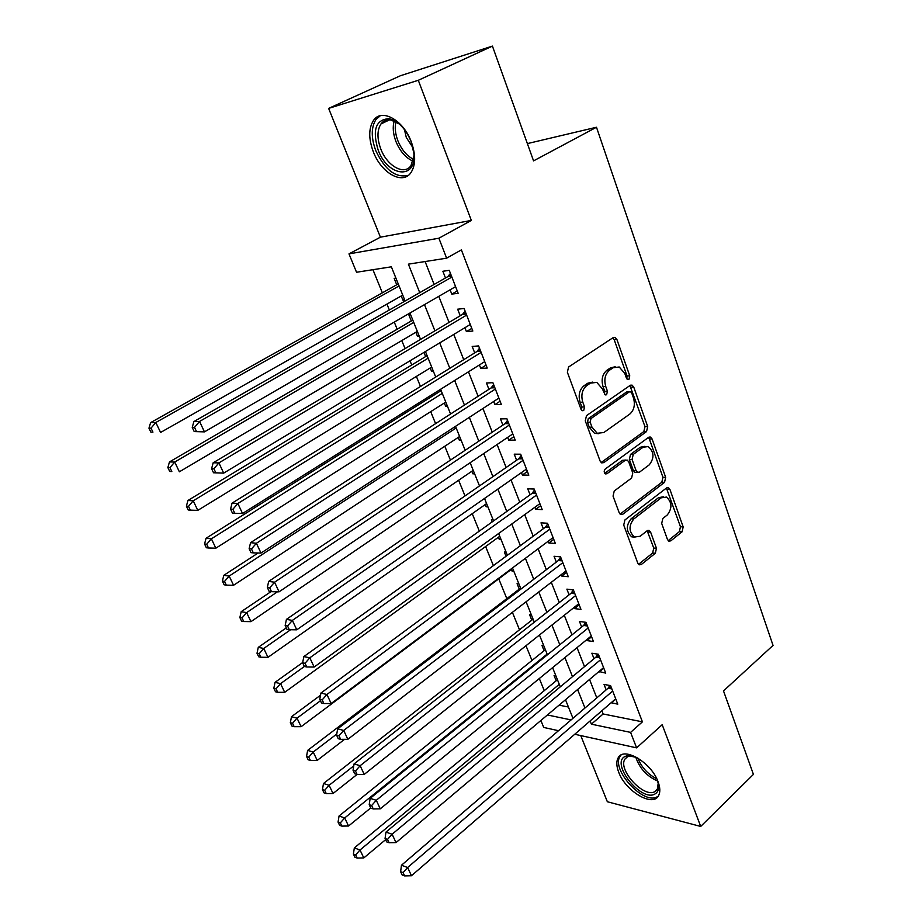 <?xml version="1.0" encoding="UTF-8"?>
<svg xmlns="http://www.w3.org/2000/svg" width="922" height="922" viewBox="0 0 922 922"><rect width="100%" height="100%" fill="white"/><g stroke="black" fill="none" stroke-linecap="round" stroke-linejoin="round"><path stroke-width="1.38" d="M628.942 379.357L629.761 375.842L616.887 339.423L615.078 337.337L613.245 337.556L568.597 367.002L567.353 372.211L581.044 409.345L582.231 410.716L583.684 410.555L584.548 406.936L582.796 402.176C580.802 395.1 582.116 389.591 586.703 385.638L590.437 383.114L596.788 382.388L602.331 388.807L605.224 394.916L606.607 394.754L607.448 391.193L605.742 386.468C603.818 379.472 605.086 374.032 609.569 370.171L613.199 367.717L619.238 366.991L624.782 373.445L626.441 378.124L627.628 379.518L628.942 379.357M626.81 378.85L627.041 375.98L614.167 339.63L612.853 337.809M581.482 410.14L581.84 407.017L580.088 402.257L582.796 402.176M604.44 394.293L604.728 391.297L603.034 386.583L605.742 386.468M658.031 781.683C651.243 762.31 623.399 746.117 618.097 757.965C616.219 761.514 616.426 766.263 618.708 772.221C625.45 791.134 652.949 807.591 658.585 795.594C660.394 792.148 660.21 787.515 658.031 781.683M411.27 141.815C403.375 119.952 381.512 107.92 373.479 120.448C368.57 128.285 368.512 138.715 373.295 151.761C381.235 173.14 402.764 185.299 411.028 172.506C415.764 164.969 415.845 154.735 411.27 141.815M667.459 539.485L668.807 541.145L670.836 540.845L682.084 531.821L683.179 526.911L669.937 489.444L668.485 487.692L666.537 487.969L624.897 519.973L623.721 525.067L637.793 563.192L639.13 564.829L641.297 564.518L655.335 553.269L656.464 548.267L650.621 532.155L649.238 530.461L647.152 530.749L640.145 536.258L634.451 537.03C628.804 531.729 628.585 525.701 633.817 518.948L661.178 497.834L666.445 497.073C672.092 502.248 672.369 508.206 667.286 514.96L662.826 518.464L661.696 523.431L667.459 539.485M601.859 710.758L603.126 713.974L642.415 721.845L630.602 732.391L636.606 747.869L574.74 734.258M492.429 46.1L418.3 80.295L328.635 108.393L400.402 75.742L492.429 46.1L533.561 160.877L596.488 127.248L773.039 645.412L723.505 690.924L753.424 774.388L700.697 826.446L662.192 724.704L636.606 747.869M328.635 108.393L380.406 237.185L471.338 220.427L418.3 80.295M471.338 220.427L438.884 238.222L446.628 258.172L408.388 264.153L419.729 292.654M642.415 721.845L461.38 249.897L446.628 258.172M646.553 431.554L647.693 426.563L633.748 387.102L632.066 385.131L630.187 385.361L586.496 415.649L585.274 420.824L600.107 461.035L601.674 462.879L603.795 462.625L646.553 431.554L643.833 431.577L644.974 426.598L629.899 385.557M652.073 438.941L665.672 477.377L664.543 482.333L622.788 514.245L620.644 514.522L619.204 512.782L613.049 496.128L614.236 491.011L631.605 478.034L632.769 472.986L628.758 461.91L627.214 460.078L625.185 460.332L606.953 473.735L605.466 473.908C603.875 472.467 603.795 470.842 605.224 469.044L648.604 437.328L650.517 437.074L652.073 438.941L649.353 438.953L662.941 477.319L665.672 477.377M580.756 735.583L607.356 801.748L700.697 826.446M555.885 675.861L554.076 675.538L556.185 680.759M543.75 645.688L541.94 645.4L544.084 650.713M531.418 615.02L529.608 614.778L531.787 620.172M518.879 583.845L517.069 583.649L519.282 589.135M511.341 569.404L511.998 571.041L513.335 570.05M506.132 552.14L504.322 551.99L506.051 556.266M498.399 537.249L499.171 539.174L500.519 538.194M493.166 519.916L491.368 519.801L492.21 521.887M485.226 504.541L486.125 506.777L487.496 505.809M471.822 471.28L472.848 473.816L474.242 472.871M458.199 437.431L459.352 440.301L460.77 439.368M444.335 402.995L445.626 406.199L447.055 405.277M439.172 390.179L439.713 391.527M430.217 367.947L431.646 371.497L433.11 370.598M423.959 352.4L425.641 356.56M415.857 332.289L417.435 336.184L418.911 335.308M410.544 314.494L408.78 314.702L411.316 320.983M450.097 289.808L451.78 294.106L458.176 293.311L449.256 270.342L442.871 271.264L445.476 277.96M464.895 327.725L466.417 331.62L472.825 331.033L464.077 308.478L457.669 309.204L460.228 315.762M479.417 364.951L480.777 368.454L487.219 368.051L478.61 345.923L472.191 346.442L474.703 352.884M493.673 401.496L494.895 404.62L501.338 404.412L492.89 382.676L486.459 382.999L488.925 389.326M507.665 437.374L508.748 440.14L515.202 440.117L506.916 418.772L500.462 418.899L502.882 425.123M521.414 472.617L522.359 475.026L528.825 475.176L520.688 454.212L514.222 454.166L516.597 460.274M534.921 507.238L535.728 509.301L542.205 509.624L534.207 489.029L527.73 488.81L530.069 494.803M548.187 541.237L548.867 542.977L555.355 543.473L547.495 523.235L541.007 522.843L543.312 528.732M561.221 574.66L561.775 576.066L568.275 576.723L560.553 556.842L554.053 556.277L556.312 562.074M574.037 607.494L574.464 608.601L580.975 609.407L573.38 589.873L566.88 589.146L569.093 594.84M586.623 639.776L586.934 640.583L593.445 641.539L585.989 622.327L579.477 621.451L581.667 627.052M599 671.504L605.719 673.118L598.378 654.24L591.866 653.214L594.01 658.723M425.1 261.537L434.112 284.449M438.791 296.342L449.049 322.412M453.774 334.432L463.72 359.684M468.48 371.808L478.115 396.276M482.921 408.492L492.256 432.211M497.096 444.519L506.143 467.5M511.019 479.889L519.778 502.167M524.687 514.637L533.181 536.212M538.125 548.774L546.343 569.681M551.321 582.301L559.285 602.562M564.287 615.251L572.009 634.878M577.022 647.636L584.502 666.641M589.55 679.468L596.799 697.885M611.171 702.691L617.786 704.178L610.571 685.611L604.048 684.447L606.157 689.852M372.937 269.697L382.353 292.827M386.94 304.087L389.349 309.999M394.27 322.101L397.175 329.235M401.796 340.587L405.058 348.597M410.025 360.802L411.719 364.985M416.387 376.43L420.467 386.468M425.48 398.777L426.022 400.113M430.712 411.65L435.599 423.636M444.796 446.248L450.443 460.113M458.637 480.258L465.011 495.932M472.237 513.681L479.325 531.095M485.606 546.527L493.385 565.624M498.756 578.832L506.812 598.632M512.39 612.335L519.501 629.807M525.978 645.723L531.982 660.475M539.324 678.523L544.257 690.636M559.078 705.146L568.425 707.024M395.918 278.121L394.155 278.375L396.725 284.771M401.243 295.974L402.96 300.249L404.723 300.019M417.435 336.184L419.199 336.023M431.646 371.497L433.432 371.382M445.626 406.199L447.401 406.141M459.352 440.301L461.138 440.29M472.848 473.816L474.646 473.862M486.125 506.777L487.922 506.87M499.171 539.174L500.969 539.312M511.998 571.041L513.808 571.225M525.194 602.458L526.427 602.608M596.488 127.248L527.361 143.602M558.502 730.697L543.726 727.446L540.868 720.497M405.115 300.998L391.366 266.815L356.537 272.255L348.989 253.884L438.884 238.222M380.406 237.185L348.989 253.884M590.103 720.946L591.382 724.173L630.602 732.391M424.489 304.617L434.907 330.837M439.713 342.903L449.809 368.293M454.661 380.475L464.446 405.081M469.333 417.355L478.806 441.189M483.727 453.555L492.913 476.639M497.868 489.098L506.766 511.468M511.756 524.007L520.377 545.674M525.39 558.283L533.746 579.281M538.794 591.97L546.884 612.312M551.955 625.058L559.792 644.766M564.898 657.57L572.481 676.667M577.61 689.529L584.963 708.015M572.965 718.307L565.497 699.74M560.299 686.821L552.589 667.655M547.414 654.793L539.462 635.004M534.311 622.2L526.093 601.766M520.965 589.031L512.482 567.94M507.388 555.275L498.629 533.504M493.57 520.907L484.523 498.433M479.498 485.917L470.162 462.717M465.161 450.293L455.526 426.333M450.57 414.001L440.624 389.28M435.703 377.04L425.434 351.513M420.547 339.377L409.956 313.031M547.438 714.965L571.075 719.921M603.126 713.974L591.382 724.173M402.96 300.249L404.47 299.385M451.78 294.106L457.254 290.937M466.417 331.62L471.799 328.37M480.777 368.454L486.078 365.124M494.895 404.62L500.093 401.22M508.748 440.14L513.865 436.671M522.359 475.026L527.396 471.488M535.728 509.301L540.684 505.705M548.867 542.977L553.742 539.324M561.775 576.066L566.581 572.355M574.464 608.601L579.189 604.832M586.934 640.583L591.59 636.756M599.208 672.011L603.783 668.15M611.263 702.933L615.781 699.014M615.193 366.772L610.491 367.866L613.199 367.717M603.034 386.583C601.098 379.599 602.377 374.182 606.86 370.321L610.491 367.866M592.639 382.1L587.729 383.241L590.437 383.114M580.088 402.257C578.106 395.204 579.408 389.706 584.006 385.753L587.729 383.241M601.144 462.556L643.833 431.577M631.754 393.118L630.59 391.746L629.265 391.908L591.002 418.565L590.149 422.184L591.982 427.151L597.214 433.282L603.829 432.51L629.761 414.105C634.106 410.209 635.35 404.839 633.495 398.004L631.754 393.118M629.472 391.781L626.545 392.011L629.265 391.908M598.539 433.709L594.506 433.305L589.273 427.186L587.452 422.218L588.294 418.623L626.545 392.011M622.788 514.245L620.08 514.107L661.823 482.264L662.941 477.319M625.681 460.055L622.477 460.308L604.751 473.309M649.261 464.838C654.516 457.98 654.159 451.884 648.189 446.571L642.991 447.262L633.23 454.431L632.066 459.479L636.053 470.543L637.563 472.341L639.58 472.076L649.261 464.838M644.847 446.34L640.271 447.251L642.991 447.262M636.341 472.318L634.855 472.295L633.333 470.485L629.357 459.444L630.51 454.419L640.271 447.251M649.353 438.953L648.397 437.477M663.252 496.785L658.458 497.73L661.178 497.834M634.981 537.249L631.743 536.846C626.096 531.556 625.877 525.54 631.109 518.798L658.458 497.73M641.297 564.518L638.589 564.287L652.626 553.05L653.756 548.06L647.163 530.749M670.836 540.845L668.15 540.661L679.364 531.66L680.459 526.75L666.422 488.061M398.246 283.93L150.632 422.622L155.818 422.495L160.578 432.453L402.753 295.121M399.065 285.947L155.818 422.495L151.024 428.142L148.961 428.177L150.862 432.153L152.937 432.13L151.024 428.142M152.937 432.13L150.862 432.153M148.961 428.177L150.632 422.622M451.503 276.127L447.781 276.646L193.874 421.573L199.567 421.435L451.872 277.061M194.519 427.359L199.567 421.435L204.442 431.876L194.208 431.565L196.478 431.542L194.519 427.359L192.249 427.405L194.208 431.565M455.583 286.638L204.442 431.876L196.478 431.542M447.781 276.646L450.443 273.385M193.874 421.573L192.249 427.405M378.124 149.963C372.142 129.921 375.761 119.491 389.015 118.684C398.2 120.978 405.53 128.527 411.016 141.331L413.817 153.064C416.951 180.274 387.782 176.955 378.124 149.963M399.145 123.905L390.905 119.998C386.733 119.364 383.414 120.678 380.982 123.928C377.04 130.175 376.971 138.507 380.774 148.938C387.113 166.075 404.378 175.779 411.016 165.557L413.955 155.461M404.447 129.553L406.291 137.459L412.987 147.762M380.313 115.723L375.98 119.503C371.093 127.282 371.024 137.643 375.761 150.586C384.981 170.051 395.861 178.292 408.4 175.295M657.236 779.782L658.377 783.954C659.149 788.932 657.985 792.286 654.897 794.026C641.309 802.278 610.525 763.785 624.851 756.547L627.732 755.579L636.906 757.504M633.691 756.236L629.738 756.04L627.075 756.927L624.909 759.14C617.625 769.766 643.994 798.475 654.874 791.606L657.328 789.209L658.216 783.135M621.013 755.095L619.999 756.489C610.986 769.628 643.568 805.217 657.132 796.815M412.802 320.118L169.464 461.934L174.707 462.037L179.375 471.799L417.343 331.401M413.724 322.4L174.707 462.037L169.959 467.615L167.862 467.569L169.729 471.465L171.826 471.522L169.959 467.615M171.826 471.522L169.729 471.465M167.862 467.569L169.464 461.934M427.105 355.673L187.927 500.485L193.228 500.796L197.792 510.373L431.68 367.06M428.119 358.197L193.228 500.796L188.503 506.305L186.394 506.166L188.226 509.993L190.347 510.143L188.503 506.305M197.792 510.373L190.347 510.143M186.394 506.166L187.927 500.485M441.165 390.617L206.032 538.275L211.38 538.805L215.852 548.187L445.775 402.084M442.272 393.383L211.38 538.805L206.701 544.245L204.569 544.015L206.367 547.76L208.499 548.002L206.701 544.245M215.852 548.187L208.499 548.002M204.569 544.015L206.032 538.275M258.114 553.004L223.781 575.34L229.175 576.066L233.566 585.274L459.617 436.498M456.183 427.946L229.175 576.066L224.53 581.436L222.386 581.137L224.15 584.813L226.305 585.124L224.53 581.436M233.566 585.274L226.305 585.124M222.386 581.137L223.781 575.34M466.221 314.022L462.487 314.425L213.155 462.786L218.906 462.89L466.636 315.082M213.904 468.745L218.906 462.89L223.677 473.124L213.524 472.767L215.829 472.836L213.904 468.745L211.611 468.687L213.524 472.767M470.289 324.475L223.677 473.124L215.829 472.836M462.487 314.425L465.103 311.14M213.155 462.786L211.611 468.687M480.673 351.224L476.928 351.513L232.044 503.147L237.853 503.493L481.134 352.4M232.886 509.267L230.569 509.105L232.448 513.105L234.764 513.266L232.886 509.267L237.853 503.493L242.521 513.508L484.718 361.62M476.928 351.513L479.509 348.205M232.044 503.147L230.569 509.105M234.764 513.266L242.521 513.508M494.86 387.747L491.115 387.92L250.542 542.678L256.397 543.265L495.368 389.038M251.476 548.959L249.147 548.705L250.98 552.624L253.32 552.877L251.476 548.959L256.397 543.265L260.972 553.073L498.883 398.097M491.115 387.92L493.639 384.601M250.542 542.678L249.147 548.705M253.32 552.877L260.972 553.073M508.794 423.624L505.037 423.682L268.659 581.413L274.572 582.22L509.347 425.019M269.697 587.844L267.334 587.51L269.132 591.348L271.494 591.682L269.697 587.844L274.572 582.22L279.055 591.832L512.793 433.916M505.037 423.682L507.526 420.351M268.659 581.413L267.334 587.51M271.494 591.682L279.055 591.832M271.022 591.613L241.195 611.689L246.635 612.611L250.945 621.647L473.228 470.324M277.453 591.797L246.635 612.611L242.025 617.924L239.858 617.544L241.587 621.14L243.765 621.532L242.025 617.924M250.945 621.647L243.765 621.532M239.858 617.544L241.195 611.689M522.486 458.856L518.717 458.81L286.431 619.377L292.378 620.391L523.074 460.355M287.537 625.946L285.163 625.519L286.926 629.288L289.312 629.714L287.537 625.946L292.378 620.391L296.769 629.818L526.462 469.091M518.717 458.81L521.172 455.456M286.431 619.377L285.163 625.519M289.312 629.714L296.769 629.818M286.281 627.882L258.275 647.359L263.75 648.466L267.979 657.317L486.597 503.585M290.614 629.726L263.75 648.466L259.186 653.71L257.007 653.26L258.702 656.787L260.891 657.248L259.186 653.71M267.979 657.317L260.891 657.248M257.007 653.26L258.275 647.359M535.924 493.466L532.155 493.316L303.834 656.591L309.827 657.801L536.546 495.056M305.032 663.287L302.647 662.791L304.375 666.468L306.761 666.975L305.032 663.287L309.827 657.801L314.137 667.044L539.889 503.643M532.155 493.316L534.564 489.951M303.834 656.591L302.647 662.791M306.761 666.975L314.137 667.044M302.704 662.503L275.033 682.349L280.553 683.64L284.702 692.33L499.747 536.27M304.387 666.479L280.553 683.64L276.024 688.826L273.822 688.296L275.494 691.765L277.695 692.295L276.024 688.826M284.702 692.33L277.695 692.295M273.822 688.296L275.033 682.349M549.143 527.465L545.351 527.223L320.902 693.067L326.93 694.485L549.8 529.159M322.181 699.89L319.773 699.314L321.467 702.933L323.876 703.521L322.181 699.89L326.93 694.485L331.159 703.532L553.073 537.595M545.351 527.223L547.737 523.846M320.902 693.067L319.773 699.314M323.876 703.521L331.159 703.532M320.522 695.223L291.49 716.694L297.034 718.157L301.114 726.686L512.678 568.413M320.453 700.766L297.034 718.157L292.551 723.274L290.326 722.687L291.963 726.087L294.187 726.686L292.551 723.274M301.114 726.686L294.187 726.686M290.326 722.687L291.49 716.694M562.12 560.876L558.329 560.541L337.648 728.841L343.699 730.443L562.812 562.662M338.996 735.791L336.576 735.134L338.236 738.683L340.656 739.34L338.996 735.791L343.699 730.443L347.848 739.317L566.027 570.948M558.329 560.541L560.668 557.153M337.648 728.841L336.576 735.134M340.656 739.34L347.848 739.317M520.607 588.121L307.637 750.404L313.215 752.029L317.214 760.408L344.574 739.329M336.761 734.027L313.215 752.029L308.766 757.1L306.53 756.432L308.144 759.774L310.368 760.443L308.766 757.1M317.214 760.408L310.368 760.443M306.53 756.432L307.637 750.404M533.077 619.158L323.484 783.504L329.108 785.29L333.026 793.508L357.068 774.457M353.748 765.894L329.108 785.29L324.682 790.292L322.446 789.566L324.014 792.851L326.261 793.577L324.682 790.292M333.026 793.508L326.261 793.577M322.446 789.566L323.484 783.504M545.363 649.687L339.054 816.005L344.701 817.941L348.551 826.008L370.725 807.949M547.138 654.09L344.701 817.941L340.31 822.885L338.063 822.101L339.607 825.317L341.866 826.112L340.31 822.885M348.551 826.008L341.866 826.112M338.063 822.101L339.054 816.005M557.441 679.721L354.336 847.917L360.018 850.003L363.798 857.933L385.603 839.677M559.285 684.308L360.018 850.003L355.662 854.901L353.391 854.049L354.912 857.206L357.183 858.071L355.662 854.901M363.798 857.933L357.183 858.071M353.391 854.049L354.336 847.917M574.879 593.71L571.075 593.284L354.06 763.923L360.156 765.698L575.605 595.589M355.477 770.988L353.045 770.262L354.682 773.731L357.114 774.468L355.477 770.988L360.156 765.698L364.213 774.411L578.762 603.737M571.075 593.284L573.392 589.884M354.06 763.923L353.045 770.262M357.114 774.468L364.213 774.411M587.406 625.992L583.614 625.473L370.16 798.348L376.28 800.284L588.178 627.951M371.658 805.505L369.203 804.722L370.805 808.121L373.26 808.928L371.658 805.505L376.28 800.284L380.267 808.836L591.279 635.961M583.614 625.473L585.747 622.292M370.16 798.348L369.203 804.722M373.26 808.928L380.267 808.836M599.738 657.72L595.935 657.121L385.961 832.105L392.115 834.226L600.533 659.76M387.517 839.377L385.062 838.524L386.629 841.867L389.084 842.731L387.517 839.377L392.115 834.226L396.022 842.604L603.587 667.632M595.935 657.121L597.905 654.159M385.961 832.105L385.062 838.524M389.084 842.731L396.022 842.604M611.851 688.918L608.059 688.238L401.462 865.239L407.639 867.51L612.681 691.039M403.087 872.615L400.621 871.693L402.153 874.966L404.631 875.9L403.087 872.615L407.639 867.51L411.477 875.739L615.689 698.784M608.059 688.238L609.868 685.484M401.462 865.239L400.621 871.693M404.631 875.9L411.477 875.739M627.041 375.98L629.761 375.842M581.84 407.017L584.548 406.936M604.728 391.297L607.448 391.193M606.86 370.321L609.569 370.171M584.006 385.753L586.703 385.638M614.167 339.63L616.887 339.423M601.202 462.59L603.795 462.625M631.028 387.217L633.748 387.102M644.974 426.598L647.693 426.563M588.294 418.623L591.002 418.565M587.452 422.218L590.149 422.184M589.273 427.186L591.982 427.151M661.823 482.264L664.543 482.333M622.477 460.308L625.185 460.332M605.109 473.689L606.953 473.735M630.51 454.419L633.23 454.431M629.357 459.444L632.066 459.479M633.333 470.485L636.053 470.543M631.109 518.798L633.817 518.948M647.912 531.982L650.621 532.155M653.756 548.06L656.464 548.267M652.626 553.05L655.335 553.269M667.205 489.352L669.937 489.444M680.459 526.75L683.179 526.911M679.364 531.66L682.084 531.821M451.227 275.413L448.737 275.759M413.079 161.177C405.772 157.95 400.067 151.404 395.953 141.55C393.06 133.851 392.484 126.994 394.201 120.966M395.918 121.785C394.604 127.443 395.25 133.759 397.866 140.72C401.612 149.756 406.833 155.956 413.529 159.31M657.651 781.003C646.748 776.255 639.442 768.245 635.731 756.985M637.863 758.068C641.516 767.369 647.809 774.261 656.752 778.767M465.933 313.261L463.432 313.526M480.362 350.406L477.861 350.602M494.526 386.894L492.025 387.01M508.448 422.714L505.936 422.76M522.117 457.9L519.605 457.877M535.544 492.475L533.02 492.383M548.74 526.439L546.216 526.278M561.705 559.804L559.17 559.585M574.441 592.604L571.917 592.327M586.968 624.851L584.433 624.505M599.277 656.545L596.741 656.141M611.39 687.708L608.854 687.259M618.097 757.965L620.333 755.948M613.384 337.475L615.078 337.337M630.464 385.2L632.066 385.131M594.506 433.305L597.214 433.282M634.855 472.295L637.563 472.341M649.03 437.086L650.517 437.074M631.743 536.846L634.451 537.03M647.855 530.38L649.238 530.461M667.113 487.646L668.485 487.692M390.905 119.998L389.015 118.684M389.58 119.848L380.982 123.928M629.738 756.04L627.732 755.579M627.709 756.605L624.909 759.14"/></g></svg>
